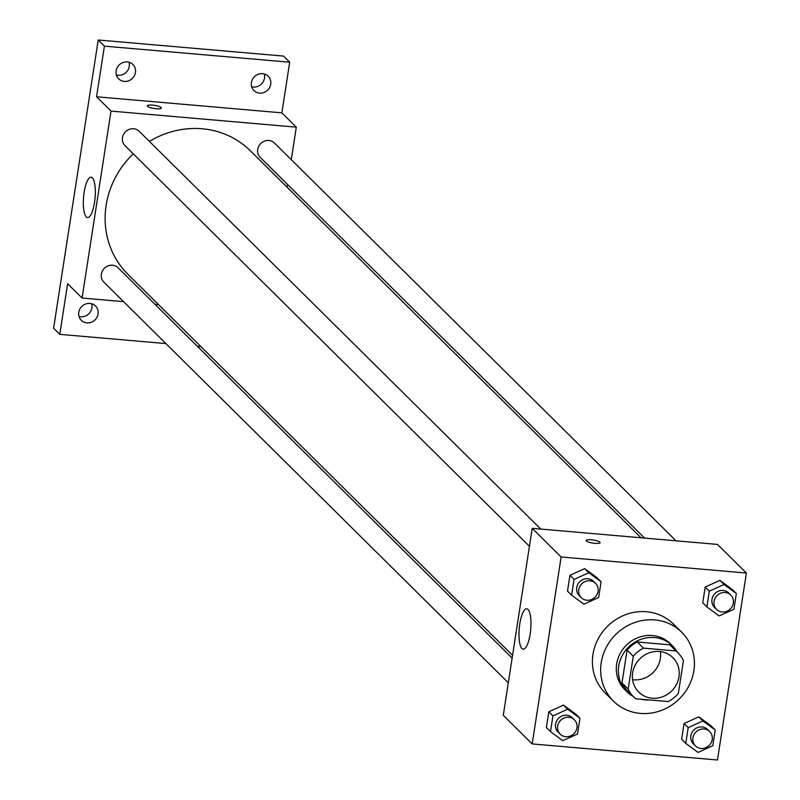 <?xml version="1.0" encoding="UTF-8"?>
<svg xmlns="http://www.w3.org/2000/svg" width="800" height="800" viewBox="0 0 800 800"><rect width="100%" height="100%" fill="white"/><g stroke="black" fill="none" stroke-linecap="round" stroke-linejoin="round"><path stroke-width="1.2" d="M660.44 651.59A24.25 22.62 -45.3 0 1 632.6 679.7M659.43 651.48A24.25 22.62 -45.3 0 1 672.87 657.62A24.25 22.62 -45.3 0 1 671.88 690.77A24.25 22.62 -45.3 0 1 638.75 692.07A24.25 22.62 -45.3 0 1 635.07 665.37A24.25 22.62 -45.3 0 1 659.43 651.48M633.26 656.27L628.18 689.06A31.29 29.2 -45.3 0 0 633.79 697.08A31.29 29.2 -45.3 0 0 635.64 698.75L668.14 701.57A31.29 29.2 -45.3 0 0 678.36 693.42L683.44 660.63A31.29 29.2 -45.3 0 0 677.83 652.62A31.29 29.2 -45.3 0 0 675.98 650.94L643.48 648.12A31.29 29.2 -45.3 0 0 633.26 656.27L627.07 650.14L621.99 682.93L628.18 689.06M675.98 650.94L669.78 644.8L637.29 641.98L643.48 648.12M669.78 644.8A31.29 29.2 -45.3 0 1 671.64 646.48L677.83 652.62M633.79 697.08L627.59 690.94A31.29 29.2 -45.3 0 1 621.99 682.93M627.07 650.14A31.29 29.2 -45.3 0 1 637.29 641.98M677.02 651.81A32.33 30.16 134.7 0 0 672.37 645.74A32.33 30.16 134.7 0 0 628.19 647.48A32.33 30.16 134.7 0 0 626.87 691.68A32.33 30.16 134.7 0 0 632.97 696.27M640.44 699.17A32.33 30.16 134.7 0 0 649.24 699.93M626.87 691.68L624.8 689.63A32.33 30.16 -45.3 0 1 619.9 654.03A32.33 30.16 -45.3 0 1 652.38 635.51A32.33 30.16 -45.3 0 1 670.3 643.7L672.37 645.74M654.79 619.93A48.49 45.25 -45.3 0 1 681.68 632.22A48.49 45.25 -45.3 0 1 679.7 698.51A48.49 45.25 -45.3 0 1 613.43 701.11A48.49 45.25 -45.3 0 1 606.08 647.71A48.49 45.25 -45.3 0 1 654.79 619.93M613.43 701.11L605.17 692.93A48.49 45.25 -45.3 0 1 597.82 639.53A48.49 45.25 -45.3 0 1 646.53 611.74A48.49 45.25 -45.3 0 1 673.42 624.04L681.68 632.22M715.21 729.98L711.08 725.89L698.79 716.85L684.06 723.55L681.63 739.29L685.76 743.38L698.05 752.42L712.78 745.72L715.21 729.98L702.92 720.94L688.19 727.64L685.76 743.38M579.96 718.25L575.83 714.16L563.54 705.11L548.81 711.81L546.37 727.55L550.5 731.64L562.8 740.69L577.52 733.99L579.96 718.25L567.67 709.2L552.94 715.9L550.5 731.64M532.18 743.92L717.46 760L746.4 573.04L561.13 556.97L532.18 743.92L503.28 715.29L532.22 528.33L561.13 556.97M736.34 593.5L732.21 589.41L719.92 580.37L705.19 587.07L702.76 602.81L706.88 606.9L719.18 615.94L733.9 609.25L736.34 593.5L724.05 584.46L709.32 591.16L706.88 606.9M601.09 581.77L596.96 577.68L584.67 568.64L569.94 575.33L567.5 591.08L571.63 595.17L583.92 604.21L598.65 597.51L601.09 581.77L588.8 572.73L574.07 579.42L571.63 595.17M532.22 528.33L717.5 544.41L746.4 573.04M528 609.43A20.27 5.76 95 0 1 530.47 631.8A20.27 5.76 95 0 1 523.22 649.16A20.27 5.76 95 0 1 519.24 628.47A20.27 5.76 95 0 1 526.73 608.78A20.27 5.76 95 0 1 528 609.43M591.3 539.76A7.07 1.56 -171.2 0 1 600.09 542.63A7.07 1.56 -171.2 0 1 592.86 543.09A7.07 1.56 -171.2 0 1 586.12 540.46A7.07 1.56 -171.2 0 1 591.3 539.76M149.42 141.41A86.96 81.14 -45.3 0 1 202.17 128.78A86.96 81.14 -45.3 0 1 250.39 150.83L641 537.77M512.56 655.34L127.99 274.38A86.96 81.14 -45.3 0 1 133.25 153.82M540.76 529.07L139.24 131.32A10.1 9.43 134.7 0 0 125.43 131.86A10.1 9.43 134.7 0 0 125.02 145.67L529.44 546.3M644.55 538.08L260.27 157.41A10.1 9.43 -45.3 0 1 258.74 146.28A10.1 9.43 -45.3 0 1 268.89 140.49A10.1 9.43 -45.3 0 1 274.49 143.06L676.01 540.81M508.31 682.78L103.89 282.15A10.1 9.43 -45.3 0 1 102.36 271.03A10.1 9.43 -45.3 0 1 112.51 265.24A10.1 9.43 -45.3 0 1 118.11 267.8L512.13 658.12M287.02 187.11L287.45 184.33M291.27 159.67L296.3 127.16L111.02 111.09L82.08 298.04L123.57 301.64M155.03 304.37L158.58 304.68M104.41 46.14L98.22 40L283.49 56.08L289.69 62.21L104.41 46.14L96.57 96.77L111.02 111.09M296.3 127.16L281.85 112.85L289.69 62.21M98.22 40L53.6 328.22L59.79 334.36L165.89 343.57M82.08 298.04L67.63 283.73L59.79 334.36M92.35 177.87A20.27 5.76 95 0 1 94.82 200.24A20.27 5.76 95 0 1 87.58 217.6A20.27 5.76 95 0 1 83.59 196.91A20.27 5.76 95 0 1 91.08 177.21A20.27 5.76 95 0 1 92.35 177.87M281.85 112.85L96.57 96.77M152.55 105.13A7.07 1.56 -171.2 0 1 161.35 108A7.07 1.56 -171.2 0 1 154.12 108.46A7.07 1.56 -171.2 0 1 147.37 105.83A7.07 1.56 -171.2 0 1 152.55 105.13M78.77 312.32A10.1 9.43 -45.3 0 1 85.53 304.05A10.1 9.43 -45.3 0 1 95.53 305.98A10.1 9.43 -45.3 0 1 95.12 319.79A10.1 9.43 -45.3 0 1 81.31 320.34A10.1 9.43 -45.3 0 1 78.77 312.32M197.35 346.3L200.9 346.6M251.41 82.57A10.1 9.43 -45.3 0 1 258.17 74.3A10.1 9.43 -45.3 0 1 268.17 76.23A10.1 9.43 -45.3 0 1 267.75 90.05A10.1 9.43 -45.3 0 1 253.95 90.59A10.1 9.43 -45.3 0 1 251.41 82.57M116.16 70.84A10.1 9.43 -45.3 0 1 122.92 62.56A10.1 9.43 -45.3 0 1 132.91 64.5A10.1 9.43 -45.3 0 1 132.5 78.31A10.1 9.43 -45.3 0 1 118.7 78.85A10.1 9.43 -45.3 0 1 116.16 70.84M79.02 316.46A10.1 9.43 134.7 0 0 91.88 307.86A10.1 9.43 134.7 0 0 91.63 303.73M116.4 74.97A10.1 9.43 134.7 0 0 129.26 66.38A10.1 9.43 134.7 0 0 129.01 62.24M251.66 86.71A10.1 9.43 134.7 0 0 264.51 78.11A10.1 9.43 134.7 0 0 264.26 73.98M581.32 597.69L579.25 595.64A10.1 9.43 -45.3 0 1 577.72 584.52A10.1 9.43 -45.3 0 1 587.87 578.73A10.1 9.43 -45.3 0 1 593.47 581.29L595.53 583.34A10.1 9.43 -45.3 0 1 595.12 597.15A10.1 9.43 -45.3 0 1 581.32 597.69A10.1 9.43 -45.3 0 1 579.79 586.56A10.1 9.43 -45.3 0 1 589.93 580.78A10.1 9.43 -45.3 0 1 595.53 583.34M596.96 577.68L584.67 568.64L588.8 572.73M584.67 568.64L569.94 575.33L574.07 579.42M569.94 575.33L567.5 591.08M560.19 734.17L558.12 732.12A10.1 9.43 -45.3 0 1 556.59 721A10.1 9.43 -45.3 0 1 566.74 715.21A10.1 9.43 -45.3 0 1 572.34 717.77L574.41 719.81A10.1 9.43 -45.3 0 1 573.99 733.62A10.1 9.43 -45.3 0 1 560.19 734.17A10.1 9.43 -45.3 0 1 558.66 723.04A10.1 9.43 -45.3 0 1 568.8 717.25A10.1 9.43 -45.3 0 1 574.41 719.81M575.83 714.16L563.54 705.11L567.67 709.2M563.54 705.11L548.81 711.81L552.94 715.9M548.81 711.81L546.37 727.55M716.57 609.43L714.5 607.38A10.1 9.43 -45.3 0 1 712.97 596.25A10.1 9.43 -45.3 0 1 723.12 590.47A10.1 9.43 -45.3 0 1 728.72 593.03L730.79 595.07A10.1 9.43 -45.3 0 1 730.37 608.88A10.1 9.43 -45.3 0 1 716.57 609.43A10.1 9.43 -45.3 0 1 715.04 598.3A10.1 9.43 -45.3 0 1 725.18 592.51A10.1 9.43 -45.3 0 1 730.79 595.07M732.21 589.41L719.92 580.37L724.05 584.46M719.92 580.37L705.19 587.07L709.32 591.16M705.19 587.07L702.76 602.81M695.44 745.9L693.38 743.86A10.1 9.43 -45.3 0 1 691.84 732.73A10.1 9.43 -45.3 0 1 701.99 726.94A10.1 9.43 -45.3 0 1 707.59 729.5L709.66 731.55A10.1 9.43 -45.3 0 1 709.25 745.36A10.1 9.43 -45.3 0 1 695.44 745.9A10.1 9.43 -45.3 0 1 693.91 734.78A10.1 9.43 -45.3 0 1 704.06 728.99A10.1 9.43 -45.3 0 1 709.66 731.55M711.08 725.89L698.79 716.85L702.92 720.94M698.79 716.85L684.06 723.55L688.19 727.64M684.06 723.55L681.63 739.29"/></g></svg>
